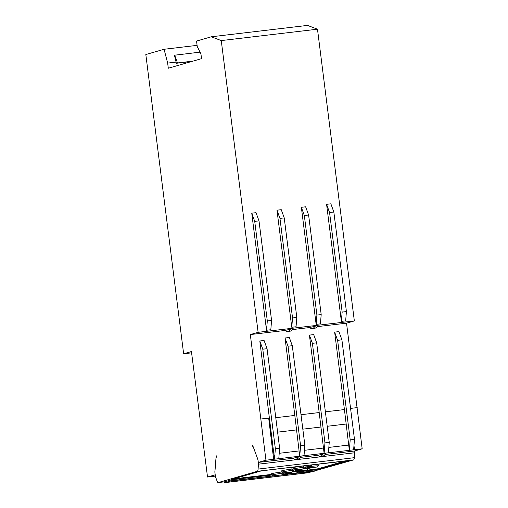 <?xml version="1.0" encoding="UTF-8"?>
<svg xmlns="http://www.w3.org/2000/svg" width="508" height="508" viewBox="0 0 508 508"><rect width="100%" height="100%" fill="white"/><g stroke="black" fill="none" stroke-linecap="round" stroke-linejoin="round"><path stroke-width="0.76" d="M354.489 451.009L354.711 452.768L258.489 464.16L257.937 459.784L253.378 447.218A6.617 1.441 -96.8 0 0 252.197 445.573A6.617 1.441 -96.8 0 0 252.146 445.586L253.429 447.205L257.981 459.772L258.318 462.394L265.951 460.197L250.317 334.569L258.115 332.321L221.259 40.583L211.271 36.792L196.552 41.072L197.237 46.52L200.933 53.848L201.536 58.661L168.307 68.237L167.659 63.1L164.078 49.276L145.828 54.534L183.636 353.784L191.599 352.838M183.636 353.784L191.433 351.536L207.524 477.031L215.157 474.834L214.878 472.199L215.43 476.567L217.005 480.924A6.617 1.441 -96.8 0 0 218.192 482.568A6.617 1.441 -96.8 0 0 218.243 482.562L257.334 471.297A6.617 1.441 -96.8 0 0 258.083 469.087L258.489 464.16M214.827 472.205L216.002 457.994L216.795 455.771A6.617 1.441 -96.8 0 0 216.046 457.975L214.878 472.192M258.318 462.394L293.065 458.28M300.482 457.403L317.652 455.371M325.069 454.495L354.54 451.002L362.172 448.805L265.951 460.197M221.259 40.583L317.487 29.191L354.343 320.929L346.539 323.177L362.172 448.805M200.076 52.146L174.434 55.226L176.359 63.284L191.853 61.449M164.078 49.276L197.091 45.364M167.659 63.1L176.213 62.09M317.627 455.339L325.717 453.447A48.978 10.681 -96.8 0 1 322.796 456.07L320.231 456.375A48.978 10.681 83.2 0 1 317.627 455.346L317.627 455.339M295.643 459.283A48.978 10.681 -96.8 0 1 293.033 458.26L301.13 456.355A48.978 10.681 83.2 0 1 298.209 458.978L295.643 459.283A48.978 10.681 -96.8 0 0 298.564 456.66M301.009 414.712L319.202 412.553L320.942 427.018L302.838 429.158L320.942 427.018L323.475 448.05L304.457 450.304M325.387 411.823L344.43 409.569L346.177 424.028L327.215 426.275L346.17 424.028L349.345 450.323L350.202 439.903L354.482 439.395L341.903 339.833L337.623 340.341L350.202 439.903M275.781 417.697L294.824 415.442L296.564 429.901L277.603 432.149L296.564 429.901L299.098 450.939M350.564 408.4L357.207 407.613M337.623 340.341L334.651 332.13L344.43 409.569M323.475 448.05L324.11 453.307L324.974 442.887L312.395 343.325L309.416 335.115L319.202 412.553M285.039 338.004L289.319 337.496L292.297 345.707L288.017 346.215L285.039 338.004L294.824 415.442M259.81 340.989L264.084 340.481L267.062 348.691L262.788 349.199L259.81 340.989L274.504 459.188L275.361 448.761L279.641 448.259L267.062 348.691M309.416 335.115L313.696 334.607L316.668 342.817L312.395 343.325M334.651 332.13L338.925 331.622L341.903 339.833M317.017 326.669L346.539 323.177M250.317 334.569L284.994 330.46L293.065 328.549A48.978 10.681 83.2 0 1 290.144 331.172L287.579 331.476A48.978 10.681 -96.8 0 0 290.5 328.854M260.985 419.005L268.681 418.097L273.647 459.289L268.738 418.529L269.589 418.427M309.582 327.552L292.43 329.584M258.115 332.321L354.343 320.929M309.562 327.533L317.659 325.634A48.978 10.681 -96.8 0 1 314.738 328.257L312.172 328.562A48.978 10.681 83.2 0 1 309.562 327.533L309.562 327.533M301.358 207.308L316.141 324.371L320.421 323.863L321.189 314.573L308.61 215.011L304.33 215.519L301.358 207.308L305.632 206.8L308.61 215.011M276.981 210.191L291.77 327.254L296.043 326.752L296.812 317.462L284.232 217.894L279.959 218.402L276.981 210.191L281.254 209.683L284.232 217.894M329.565 212.528L326.587 204.318L341.376 321.38L345.65 320.872L346.418 311.588L333.839 212.02L329.565 212.528L342.144 312.09L341.376 321.38M251.746 213.182L266.535 330.244L270.815 329.736L271.577 320.446L259.004 220.885L254.724 221.393L251.746 213.182L256.026 212.674L259.004 220.885M326.587 204.318L330.867 203.81L333.839 212.02M211.271 36.792L307.499 25.4L317.487 29.191M207.524 477.031L215.233 476.117M215.341 475.907L215.398 476.364M174.669 55.156L177.502 62.954L192.989 61.125M177.502 62.954L176.359 63.284M308.051 472.777A6.617 1.441 -96.8 0 0 308.102 472.777A6.617 1.441 -96.8 0 0 308.153 472.764L315.043 470.783L314.935 469.944M288.017 346.215L300.596 445.776L299.733 456.197L299.104 450.939L279.222 453.295M278.778 458.68L279.641 448.259M268.681 418.097L268.738 418.529M353.974 445.541L354.476 449.713M284.975 330.441L284.975 330.448A48.978 10.681 -96.8 0 0 287.579 331.476M266.535 330.244L267.303 320.954L271.577 320.446M291.77 327.254L292.532 317.964L296.812 317.462M316.141 324.371L316.909 315.081L304.33 215.519M316.909 315.081L321.189 314.573M285.49 473.951L285.547 474.421L281.699 474.878L282.664 474.453M286.493 473.837L285.547 474.421M293.141 473.215L286.531 474.142M282.683 474.593L293.16 473.354M291.217 473.088L283.826 473.964L291.217 473.088A0.883 0.451 -96 0 0 291.554 472.199M294.621 471.83A13.24 0.464 -7.2 0 1 298.05 471.71L297.288 472.757L285.198 474.663L272.567 475.825L271.786 475.031L271.621 473.716A13.24 0.464 -7.2 0 1 281.876 471.97M288.201 472.364L288.449 473.259M288.665 472.853L288.906 472.281M233.477 478.898L271.704 474.383M302.882 470.694L318.014 468.782L345.345 460.908M309.886 465.106L311.607 464.991A13.24 0.464 -7.2 0 1 318.11 464.572L318.275 465.887L317.513 466.928L305.416 468.833L292.786 469.995L292.005 469.202A13.24 0.464 -7.2 0 1 303.854 467.246L304.051 468.141L311.442 467.265L304.051 468.141M292.005 469.202L291.84 467.893A13.24 0.464 -7.2 0 1 303.689 465.931L306.495 465.506M304.73 468.922A13.24 0.464 -7.2 0 1 308.166 468.801L307.397 469.843L295.307 471.748L282.677 472.91L281.896 472.116L281.73 470.802A13.24 0.464 -7.2 0 1 291.986 469.055M302.908 468.77L314.223 467.284L302.889 468.63M305.714 468.128L305.772 468.598M303.689 465.931L303.854 467.246L308.426 466.541L308.667 467.436M308.883 467.023L309.124 466.458L311.772 466.306A13.24 0.464 -7.2 0 1 318.275 465.887M298.056 471.907L314.935 469.906M315.043 470.783L296.278 473.005M224.555 481.813A6.617 1.441 -96.8 0 0 224.606 481.813A6.617 1.441 -96.8 0 0 224.657 481.8L231.75 479.755L271.786 475.018M231.966 479.73L232.073 480.606L225.19 482.587A6.617 1.441 83.2 0 1 225.139 482.6A6.617 1.441 83.2 0 1 224.339 481.844M273.228 475.863L232.073 480.606M267.144 476.453L267.037 475.577M302.73 472.491L302.838 473.354L304.4 473.119L304.298 472.307M308.985 471.78L290.671 473.92M275.336 475.736L236.137 480.377L230.962 481.654M302.838 473.354L230.988 481.863M308.985 471.799L304.4 473.119M313.176 471.316L353.555 459.905L257.334 471.297M234.747 478.765L234.804 479.241L231.464 479.476L260.49 471.113L265.697 470.338L348.259 460.686L319.138 469.094L319.056 468.484M298.056 471.748L319.138 469.094M234.804 479.241L271.767 474.866M354.711 452.768L354.305 457.695A6.617 1.441 83.2 0 1 353.555 459.905M295.599 471.043L295.662 471.513L291.814 471.964L292.779 471.538M296.602 470.922L295.662 471.513M303.257 470.3L296.64 471.227M292.792 471.684L303.27 470.44M301.327 470.179L293.935 471.049L301.327 470.179A0.883 0.451 -96 0 0 301.669 469.29M298.317 469.449L298.558 470.351M298.774 469.938L299.015 469.367M315.093 325.939A48.978 10.681 83.2 0 1 312.172 328.562M342.144 312.09L346.418 311.588M279.959 218.402L292.532 317.964M254.724 221.393L267.303 320.954M323.151 453.752A48.978 10.681 83.2 0 1 320.231 456.375M348.71 445.065L328.835 447.415M304.013 455.689L304.87 445.268L292.297 345.707M324.974 442.887L329.248 442.385L316.668 342.817M300.596 445.776L304.87 445.268M262.788 349.199L275.361 448.761M328.39 452.806L329.248 442.385M354.482 439.395L353.619 449.815M271.786 475.031A13.24 0.464 -7.2 0 1 283.629 473.069L283.826 473.964M283.616 472.942L284.899 472.891A0.883 0.597 81 0 0 285.604 473.716M289.935 473.202A0.883 0.813 -92.4 0 0 290.639 472.307M311.442 467.265A0.883 0.451 -96 0 0 311.772 466.306L311.607 464.991M304.952 465.753L305.118 467.062A0.883 0.597 81 0 0 305.822 467.887M310.159 467.373A0.883 0.813 -92.4 0 0 310.858 466.382L310.693 465.074M308.426 466.541L308.267 465.296M308.966 465.214L309.124 466.458M308.153 472.764L225.19 482.587M218.243 482.562L224.657 481.8M313.861 469.392L313.925 469.868M258.083 469.087L354.305 457.695M281.896 472.116A13.24 0.464 -7.2 0 1 293.745 470.154L293.935 471.049M293.726 470.027L295.008 469.976A0.883 0.597 81 0 0 295.713 470.802M300.05 470.287A0.883 0.813 -92.4 0 0 300.755 469.392M298.05 471.71L298.012 471.392M225.139 482.6L308.102 472.777M314.414 471.176L313.15 471.329M224.606 481.813L218.192 482.568M308.166 468.801L308.121 468.478"/></g></svg>
